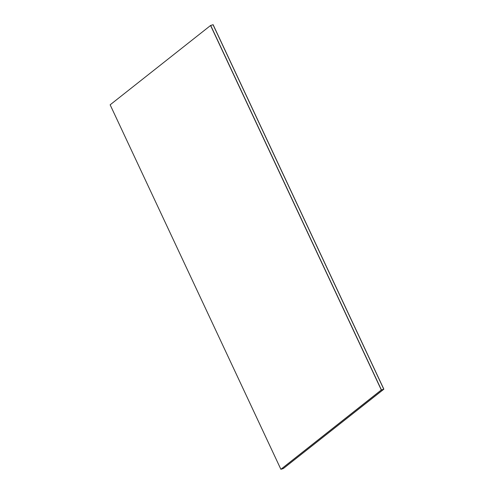 <?xml version="1.0" encoding="UTF-8"?>
<svg xmlns="http://www.w3.org/2000/svg" width="494" height="494" viewBox="0 0 494 494"><rect width="100%" height="100%" fill="white"/><g stroke="black" fill="none" stroke-linecap="round" stroke-linejoin="round"><path stroke-width="0.74" d="M283.346 468.534L383.776 389.21L381.43 389.939L281 469.263L283.346 468.534L281 469.263L381.43 389.939L383.776 389.21L213.038 24.725L210.691 25.453L381.43 389.939L210.691 25.453L213.038 24.725L383.776 389.21L283.346 468.534L383.857 389.186L283.346 468.534L383.857 389.186L213.118 24.7L383.857 389.186L283.346 468.534M281 469.263L381.43 389.939L280.882 469.3L110.143 104.814L210.574 25.49L381.43 389.939L210.691 25.453L381.43 389.939L281 469.263M280.882 469.3L381.312 389.976L210.574 25.49L110.143 104.814L280.882 469.3"/></g></svg>
